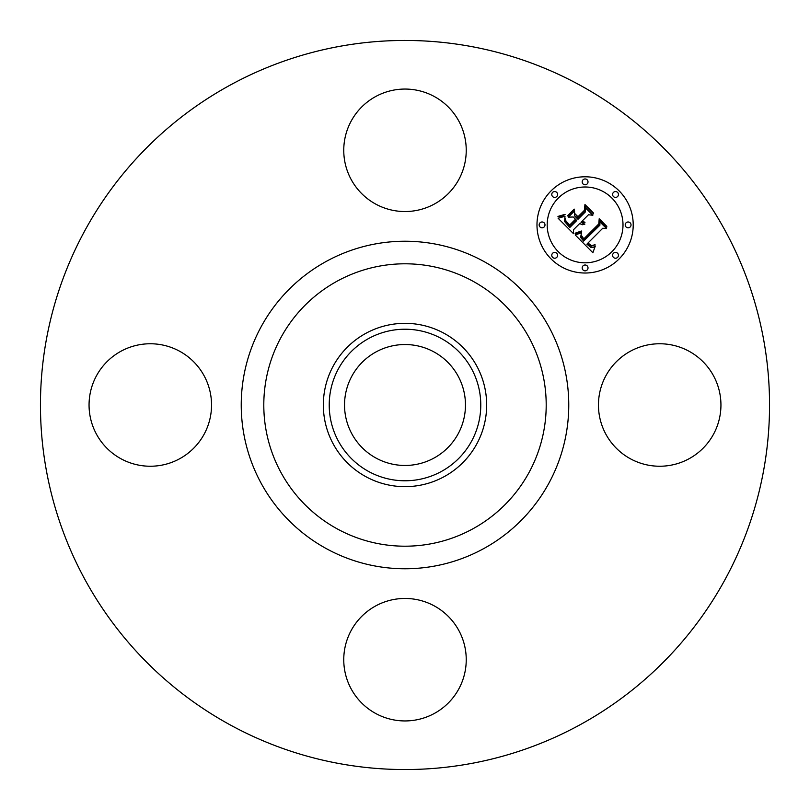 <?xml version="1.0" encoding="UTF-8"?>
<svg xmlns="http://www.w3.org/2000/svg" width="810" height="810" viewBox="0 0 810 810"><rect width="100%" height="100%" fill="white"/><g stroke="black" fill="none" stroke-linecap="round" stroke-linejoin="round"><path stroke-width="1.21" d="M605.951 375.637A61.246 61.246 0 0 1 689.057 351.257A61.246 61.246 0 0 1 713.448 434.362A61.246 61.246 0 0 1 630.342 458.743A61.246 61.246 0 0 1 605.951 375.637M230.222 724.92A364.551 364.551 0 0 1 85.08 230.222A364.551 364.551 0 0 1 579.778 85.08A364.551 364.551 0 0 1 724.92 579.778A364.551 364.551 0 0 1 230.222 724.92M444.153 333.335A81.658 81.658 0 0 1 444.153 476.665A81.658 81.658 0 0 1 323.342 405A81.658 81.658 0 0 1 444.153 333.335M441.328 471.501A75.775 75.775 0 0 1 338.499 441.328A75.775 75.775 0 0 1 368.671 338.499A75.775 75.775 0 0 1 471.501 368.671A75.775 75.775 0 0 1 441.328 471.501M376.012 458.065A60.466 60.466 0 0 1 351.935 376.012A60.466 60.466 0 0 1 433.988 351.935A60.466 60.466 0 0 1 458.065 433.988A60.466 60.466 0 0 1 376.012 458.065M375.637 204.049A61.246 61.246 0 0 1 351.257 120.943A61.246 61.246 0 0 1 434.362 96.552A61.246 61.246 0 0 1 458.743 179.658A61.246 61.246 0 0 1 375.637 204.049M204.049 434.362A61.246 61.246 0 0 1 120.943 458.743A61.246 61.246 0 0 1 96.552 375.637A61.246 61.246 0 0 1 179.658 351.257A61.246 61.246 0 0 1 204.049 434.362M434.362 605.951A61.246 61.246 0 0 1 458.743 689.057A61.246 61.246 0 0 1 375.637 713.448A61.246 61.246 0 0 1 351.257 630.342A61.246 61.246 0 0 1 434.362 605.951M551.073 190.876A48.124 48.124 0 0 1 619.124 190.876A48.124 48.124 0 0 1 619.124 258.927A48.124 48.124 0 0 1 551.073 258.927A48.124 48.124 0 0 1 551.073 190.876M558.292 198.096A37.918 37.918 0 0 1 611.904 198.096A37.918 37.918 0 0 1 611.904 251.707A37.918 37.918 0 0 1 558.292 251.707A37.918 37.918 0 0 1 558.292 198.096M575.232 234.971L581.57 232.723L580.567 237.33L583.625 241.107L599.916 225.17L599.785 221.788L606.579 228.582L602.762 228.248L587.969 243.04L591.533 245.663L595.056 244.721L591.452 246.22L587.746 243.587L586.855 244.154L591.087 247.566L593.102 247.435L595.33 245.967L592.869 252.73L575.232 234.971M575.394 233.118L581.408 231.012L581.661 231.528L576.588 233.503L575.07 233.776L575.394 233.118M581.296 235.224L583.808 238.869L598.772 223.935L599.208 218.771L606.801 226.375L606.751 227.114L599.623 219.996L599.339 224.259L583.848 239.75L581.296 236.864L581.296 235.224M558.11 218.265L565.005 216.24L564.55 221.454L569.794 227.488L576.75 220.523L575.849 219.621L569.703 225.757L565.775 221.667L565.036 218.062L565.967 221.049L569.734 224.988L575.475 219.247L573.227 216.999L568.337 217.141L574.563 210.904L574.594 215.875L578.006 219.277L585.498 211.785L585.529 207.947L592.829 215.247L588.475 214.761L582.076 221.15L584.952 222.294L584.921 222.892L581.671 221.555L580.972 222.254L584.779 224.329L582.218 224.755L579.727 223.499L573.45 229.777L573.541 233.705L558.11 218.265M558.789 216.148L565.107 214.356L562.656 216.027L557.898 216.746L558.789 216.148M574.199 209.101L574.361 209.719L567.931 216.138L567.769 215.531L574.199 209.101M577.976 216.746L584.334 210.387L584.962 204.525L593.568 213.131L593.538 213.911L585.397 205.76L584.891 210.58L577.945 217.525L574.928 213.698L577.976 216.746M552.622 253.257A2.916 2.916 0 0 1 556.743 253.257A2.916 2.916 0 0 1 556.743 257.377A2.916 2.916 0 0 1 552.622 257.377A2.916 2.916 0 0 1 552.622 253.257M552.622 192.415A2.916 2.916 0 0 1 556.743 192.415A2.916 2.916 0 0 1 556.743 196.547A2.916 2.916 0 0 1 552.622 196.547A2.916 2.916 0 0 1 552.622 192.415M540.017 222.841A2.916 2.916 0 0 1 544.148 222.841A2.916 2.916 0 0 1 544.148 226.962A2.916 2.916 0 0 1 540.017 226.962A2.916 2.916 0 0 1 540.017 222.841M613.453 192.415A2.916 2.916 0 0 1 617.585 192.415A2.916 2.916 0 0 1 617.585 196.547A2.916 2.916 0 0 1 613.453 196.547A2.916 2.916 0 0 1 613.453 192.415M583.038 179.82A2.916 2.916 0 0 1 587.159 179.82A2.916 2.916 0 0 1 587.159 183.941A2.916 2.916 0 0 1 583.038 183.941A2.916 2.916 0 0 1 583.038 179.82M617.585 257.377A2.916 2.916 0 0 1 613.453 257.377A2.916 2.916 0 0 1 613.453 253.257A2.916 2.916 0 0 1 617.585 253.257A2.916 2.916 0 0 1 617.585 257.377M587.159 269.983A2.916 2.916 0 0 1 583.038 269.983A2.916 2.916 0 0 1 583.038 265.852A2.916 2.916 0 0 1 587.159 265.852A2.916 2.916 0 0 1 587.159 269.983M630.18 226.962A2.916 2.916 0 0 1 626.059 226.962A2.916 2.916 0 0 1 626.059 222.841A2.916 2.916 0 0 1 630.18 222.841A2.916 2.916 0 0 1 630.18 226.962M472.696 281.08A141.213 141.213 0 0 1 528.92 472.696A141.213 141.213 0 0 1 337.304 528.92A141.213 141.213 0 0 1 281.08 337.304A141.213 141.213 0 0 1 472.696 281.08M483.509 261.286A163.752 163.752 0 0 1 548.714 483.509A163.752 163.752 0 0 1 326.491 548.714A163.752 163.752 0 0 1 261.286 326.491A163.752 163.752 0 0 1 483.509 261.286"/></g></svg>
